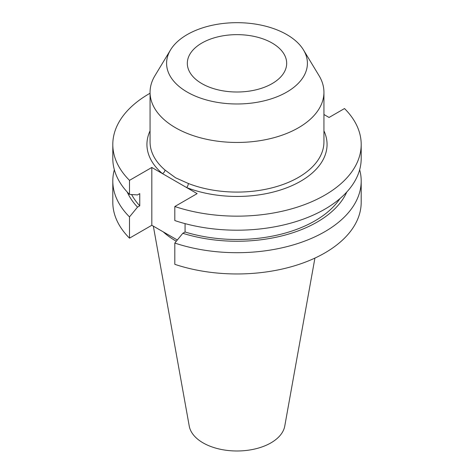 <?xml version="1.0" encoding="UTF-8"?>
<svg xmlns="http://www.w3.org/2000/svg" width="474" height="474" viewBox="0 0 474 474"><rect width="100%" height="100%" fill="white"/><g stroke="black" fill="none" stroke-linecap="round" stroke-linejoin="round"><path stroke-width="0.71" d="M150.062 93.248A124.194 71.704 0 0 0 112.806 144.452A124.194 71.704 0 0 0 129.497 180.357L151.816 167.47L186.566 187.532A3.128 1.428 111.3 0 0 188.32 183.479A86.938 50.191 0 0 0 277.776 186.223A86.938 50.191 0 0 0 323.938 141.898L323.938 92.264A86.938 50.191 0 0 0 319.073 75.716L303.473 49.924A70.407 40.651 0 0 0 286.788 34.584A70.407 40.651 0 0 0 170.527 49.924A70.407 40.651 0 0 0 187.212 92.075A70.407 40.651 0 0 0 274.44 97.757A70.407 40.651 0 0 0 303.473 49.924M272.129 43.045A49.675 28.683 0 0 0 217.987 36.83A49.675 28.683 0 0 0 187.325 63.326A49.675 28.683 0 0 0 201.871 83.608A49.675 28.683 0 0 0 256.013 89.823A49.675 28.683 0 0 0 286.675 63.326A49.675 28.683 0 0 0 272.129 43.045M170.527 49.924L154.927 75.716A86.938 50.191 0 0 0 150.062 92.264A86.938 50.191 0 0 0 175.528 127.755A86.938 50.191 0 0 0 270.269 138.639A86.938 50.191 0 0 0 323.938 92.264M150.062 92.264L150.062 141.898A86.938 50.191 0 0 0 164.97 170L175.528 177.762L188.32 183.479M153.345 226.157L189.25 426.126A48.004 27.717 0 0 0 203.056 442.864A48.004 27.717 0 0 0 253.057 449.388A48.004 27.717 0 0 0 284.75 426.126L314.92 258.093M163.281 231.893A86.938 50.191 0 0 0 175.528 240.786A86.938 50.191 0 0 0 176.31 241.23M114.347 169.745A124.194 71.704 0 0 0 112.806 180.991A124.194 71.704 0 0 0 129.497 216.896L129.497 238.161L151.816 225.274L177.317 239.998M112.806 180.991L112.806 202.256A124.194 71.704 0 0 0 129.497 238.161M129.497 216.896L137.507 207.132L139.759 205.829L139.759 193.617L137.507 194.921L129.497 194.399A124.194 71.704 0 0 1 112.806 158.5L112.806 144.452M127.245 192.053A113.286 65.406 0 0 0 137.507 207.132M131.624 194.541A110.235 63.64 0 0 0 139.759 205.829M129.497 180.357L129.497 194.399M185.073 223.633L185.073 231.993L182.822 233.291L174.811 243.061L174.811 264.326A124.194 71.704 0 0 0 299.053 264.368A124.194 71.704 0 0 0 361.194 202.256L361.194 180.991A124.194 71.704 0 0 0 359.653 169.745M174.811 243.061A124.194 71.704 0 0 0 299.053 243.103A124.194 71.704 0 0 0 361.194 180.991M182.822 233.291A113.286 65.406 0 0 0 346.755 192.053M185.073 231.993A110.235 63.64 0 0 0 339.953 198.6M323.938 130.865A90.066 51.998 180 0 1 289.359 186.756A90.066 51.998 180 0 1 186.566 187.532L197.131 193.629L174.811 206.516L174.811 220.564A124.194 71.704 0 0 0 299.053 220.606A124.194 71.704 0 0 0 361.194 158.5L361.194 144.452A124.194 71.704 0 0 0 344.503 108.546L329.057 117.463L323.938 114.507M174.811 206.516A124.194 71.704 0 0 0 299.053 206.563A124.194 71.704 0 0 0 361.194 144.452M151.816 167.47L151.816 225.274M164.97 170A3.128 2.115 -49.5 0 1 162.381 173.567A90.066 51.998 180 0 1 150.062 130.865"/></g></svg>
